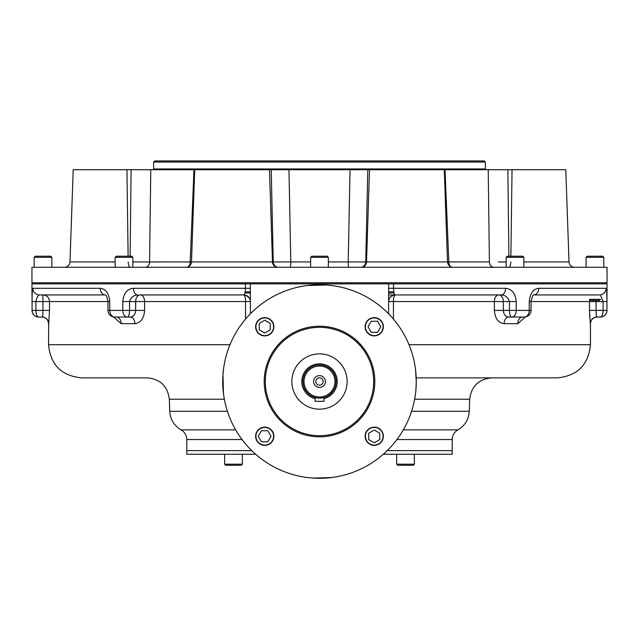 <?xml version="1.0" encoding="UTF-8"?>
<svg xmlns="http://www.w3.org/2000/svg" width="639" height="639" viewBox="0 0 639 639"><rect width="100%" height="100%" fill="white"/><g stroke="black" fill="none" stroke-linecap="round" stroke-linejoin="round"><path stroke-width="0.96" d="M486.199 169.782L485.368 168.952L485.368 162.042L153.632 162.042L154.742 160.932L484.258 160.932L485.368 162.042M607.05 282.757L607.05 267.278L31.95 267.278L31.95 282.757L607.05 282.757L605.948 283.86M132.84 261.958L190.19 261.934L193.976 169.726L194.711 169.726L191.492 261.934L190.19 261.934L272.478 261.934A5.527 5.112 -90 0 0 277.582 267.278M498.276 261.99L506.16 261.958M194.711 169.726L269.498 169.726L272.478 261.934L290.793 261.934A5.527 0.743 -90 0 1 290.05 267.278L290.05 267.278M328.35 261.934L348.207 261.934L350.044 169.726L369.502 169.726L366.522 261.934L489.41 261.934L488.228 169.726L507.877 169.726L508.884 256.215M348.95 267.278L348.95 267.278A5.527 0.743 -90 0 1 348.207 261.934L365.756 261.934A5.527 5.112 -90 0 1 360.66 267.278A5.527 5.112 -90 0 1 360.644 267.278M369.502 169.726L445.024 169.726L448.81 261.934A5.527 3.347 90 0 0 450.807 266.806M278.356 267.278A5.527 5.112 -90 0 1 278.34 267.278A5.527 5.112 -90 0 1 273.244 261.934L271.224 169.726L288.956 169.726L290.793 261.934L310.65 261.934M130.116 256.215L131.123 169.726L150.772 169.726L149.59 261.934A5.527 4.401 -90 0 1 145.205 267.278A5.527 4.401 -90 0 1 145.197 267.278M115.148 261.934L69.986 261.934L73.205 169.726L126.953 169.726L128.112 256.215M131.123 169.726L126.953 169.726M150.772 169.726L193.976 169.726M271.224 169.726L269.498 169.726M288.956 169.726L350.044 169.726M445.024 169.726L488.228 169.726M523.852 261.934L569.014 261.934L565.795 169.726L507.877 169.726M244.961 292.989L250.376 292.989M388.624 292.989L394.039 292.989M245.184 291.879L250.376 291.879M388.624 291.879L393.816 291.879M224.632 464.194L225.735 465.296L241.215 465.296L242.325 464.194L224.632 464.194L224.632 454.233M396.675 464.194L397.785 465.296L413.265 465.296L414.368 464.194L396.675 464.194L396.675 454.233M267.797 441.789L261.407 441.789L258.22 436.261L261.407 430.734L267.797 430.734L270.992 436.261L267.797 441.789M255.912 436.261A8.85 8.85 0 0 0 269.179 443.921A8.85 8.85 0 0 0 269.179 428.601A8.85 8.85 0 0 0 255.912 436.261M379.774 433.226L379.774 439.608L374.238 442.803L368.711 439.608L368.711 433.226L374.238 430.031L379.774 433.226M374.238 445.111A8.85 8.85 0 0 0 381.906 431.836A8.85 8.85 0 0 0 366.578 431.836A8.85 8.85 0 0 0 374.238 445.111M371.203 321.249L377.593 321.249L380.78 326.777L377.593 332.304L371.203 332.304L368.008 326.777L371.203 321.249M383.088 326.777A8.85 8.85 0 0 0 369.821 319.117A8.85 8.85 0 0 0 369.821 334.437A8.85 8.85 0 0 0 383.088 326.777M259.226 329.82L259.226 323.43L264.762 320.235L270.289 323.43L270.289 329.82L264.762 333.007L259.226 329.82M264.762 317.926A8.85 8.85 0 0 0 257.094 331.202A8.85 8.85 0 0 0 272.422 331.202A8.85 8.85 0 0 0 264.762 317.926M603.791 257.317L602.681 256.215L587.201 256.215L586.091 257.317L603.791 257.317L603.791 267.278M590.516 300.45L599.366 300.45L600.468 299.348L589.414 299.348L590.516 300.45M523.852 257.317L522.75 256.215L507.27 256.215L506.16 257.317L523.852 257.317L523.852 267.278M51.855 257.317L50.753 256.215L35.265 256.215L34.163 257.317L51.855 257.317L51.855 267.278M132.84 257.317L131.73 256.215L116.25 256.215L115.148 257.317L132.84 257.317L132.84 267.278M328.35 257.317L327.24 256.215L311.76 256.215L310.65 257.317L328.35 257.317L328.35 267.278M396.955 439.536L452.212 439.536L452.212 450.639L387.226 450.639L452.212 450.639L452.212 454.233L383.352 454.233M242.045 439.536L186.788 439.536L186.788 450.639L251.774 450.639L186.788 450.639L186.788 454.233L255.648 454.233M395.237 294.922A6.638 6.638 0 0 0 394.503 294.97M393.161 295.266A6.638 6.638 0 0 0 392.202 295.673M389.407 298.429A6.638 6.638 0 0 0 388.951 299.499M388.672 300.769A6.638 6.638 0 0 0 388.624 301.56A6.638 6.638 0 0 1 395.261 294.922L501.232 294.922A6.638 4.289 -90 0 0 501.248 294.922A6.638 4.289 -90 0 0 505.529 288.285C511.847 288.916 515.409 293.333 516.216 301.56L516.216 310.41L509.459 310.41L509.459 301.56C508.061 297.399 505.313 295.186 501.232 294.922L498.684 294.922A6.638 4.665 -90 0 1 503.348 301.56L516.216 301.56M388.624 313.797L388.624 283.86L393.552 283.86L393.552 288.285C393.68 292.51 394.247 294.723 395.261 294.922L388.624 294.922M49.491 310.41L49.491 301.56L42.917 301.56L42.917 310.41L35.88 310.41A6.638 2.852 -90 0 0 38.731 317.04L42.078 317.04A6.638 6.63 -90 0 1 42.102 317.04L42.126 317.04A6.638 6.63 -90 0 0 42.078 317.04A6.638 6.63 -90 0 1 48.716 323.677L49.491 310.41L42.917 310.41C42.885 314.46 42.605 316.672 42.078 317.04L38.731 317.04A6.638 6.63 -90 0 1 32.094 310.41L31.95 283.86L250.376 283.86L250.376 313.797M144.606 310.41L135.652 310.41C135.34 314.46 133.575 316.672 130.34 317.04A6.638 4.521 -90 0 1 134.861 323.677C140.764 322.847 144.007 318.422 144.606 310.41L144.606 301.56A6.638 4.281 90 0 0 140.316 294.922L243.739 294.922C244.753 294.731 245.32 292.518 245.448 288.285L250.376 288.285M243.739 294.922A6.638 6.638 0 0 1 250.376 301.56A6.638 6.638 0 0 0 250.328 300.761A6.638 6.638 0 0 1 250.376 301.56L245.552 301.56A6.638 1.813 90 0 0 243.739 294.922L244.17 294.938M245.775 295.242A6.638 6.638 0 0 1 247.373 296.009A6.638 6.638 0 0 0 245.775 295.242M249.298 297.926A6.638 6.638 0 0 1 250.057 299.523A6.638 6.638 0 0 0 249.298 297.926M524.387 317.04A6.638 6.638 0 0 0 531.025 310.41L529.228 310.41A6.638 4.84 -90 0 1 524.387 317.04L508.644 317.04C505.441 316.68 503.668 314.468 503.348 310.41L503.348 301.56L494.394 301.56A6.638 4.281 90 0 1 498.684 294.922M599.478 294.922L533.813 294.922A6.638 5.056 -90 0 0 538.765 288.285L606.091 288.285C606.667 288.916 606.938 293.333 606.906 301.56L606.906 310.41L603.12 310.41L603.12 301.56L600.716 295.777M531.025 310.41L531.025 301.56L529.228 301.56C530.074 293.349 533.253 288.924 538.765 288.285M600.468 294.851A6.638 6.614 -90 0 0 606.091 288.285M393.552 283.86L607.05 283.86L606.906 310.41A6.638 6.63 -90 0 1 600.269 317.04L596.922 317.04L600.269 317.04A6.638 2.852 -90 0 0 603.12 310.41L596.083 310.41L596.323 315.139M606.723 292.055L606.699 291.616M130.34 317.04A6.638 4.521 -90 0 1 130.348 317.04L127.321 317.04A6.638 2.221 -90 0 0 129.541 310.41L129.541 301.56C130.955 297.391 133.695 295.178 137.768 294.922L137.752 294.922A6.638 4.289 -90 0 0 137.768 294.922A6.638 4.289 90 0 1 137.752 294.922A6.638 4.289 -90 0 1 133.471 288.285L245.448 288.285L245.448 283.86M105.283 294.922L105.155 294.906C106.13 294.603 107.064 296.823 107.975 301.56L49.491 301.56A6.638 6.614 90 0 0 42.877 294.922L42.917 301.56L32.094 301.56L32.094 310.41L35.88 310.41L35.88 301.56C36.838 297.391 38.052 295.178 39.522 294.922A6.638 6.614 -90 0 1 32.909 288.285L100.235 288.285C105.739 288.916 108.918 293.333 109.772 301.56L109.772 310.41L107.975 310.41L107.975 301.56L109.772 301.56M32.094 301.56C32.062 293.349 32.333 288.924 32.909 288.285M39.522 294.922L105.187 294.922A6.638 5.056 -90 0 1 100.235 288.285M127.321 317.04L114.613 317.04A6.638 4.84 -90 0 1 109.772 310.41L122.784 310.41A6.638 4.537 -90 0 0 127.321 317.04M122.784 301.56L122.784 310.41L135.652 310.41L135.652 301.56L122.784 301.56C123.583 293.349 127.145 288.924 133.471 288.285M596.083 310.41L589.509 310.41L590.284 323.677A6.638 6.63 90 0 1 596.922 317.04C596.395 316.68 596.115 314.468 596.083 310.41L596.083 301.56L606.906 301.56M596.874 317.04L597.098 317.04C593.064 317.439 590.851 319.652 590.46 323.677L589.581 315.099M529.228 301.56L529.228 310.41L516.216 310.41A6.638 4.537 -90 0 1 511.679 317.04A6.638 2.221 -90 0 1 509.459 310.41L494.394 310.41C494.985 318.414 498.228 322.831 504.139 323.677A6.638 4.521 90 0 1 508.652 317.04A6.638 4.521 90 0 1 508.66 317.04M522.598 317.04L522.662 317.04A6.638 4.856 -90 0 0 522.662 317.04A6.638 4.856 -90 0 0 517.814 323.677L525.354 316.976M113.646 316.976L121.186 323.677A6.638 4.856 90 0 0 116.338 317.04A6.638 4.856 90 0 0 116.33 317.04L116.402 317.04M388.624 283.86L250.376 283.86M48.716 323.677L48.54 344.693C50.505 364.845 61.568 375.9 81.72 377.873L147.202 377.873C160.277 379.079 167.65 386.188 169.311 399.215L224.361 399.215M416.205 377.873L557.28 377.873C577.432 375.9 588.495 364.845 590.46 344.693L408.992 344.693M318.629 398.089L315.075 397.506L315.075 401.316L323.925 401.316L323.925 397.506L323.446 397.634M383.368 326.777A9.122 9.122 0 0 0 369.677 318.877A9.122 9.122 0 0 0 369.677 334.676A9.122 9.122 0 0 0 383.368 326.777M374.238 445.383A9.122 9.122 0 0 0 383.368 436.261A9.122 9.122 0 0 0 374.238 427.14A9.122 9.122 0 0 0 365.117 436.261A9.122 9.122 0 0 0 374.238 445.383M255.632 436.261A9.122 9.122 0 0 0 264.762 445.383A9.122 9.122 0 0 0 273.883 436.261A9.122 9.122 0 0 0 264.762 427.14A9.122 9.122 0 0 0 255.632 436.261M264.762 317.655A9.122 9.122 0 0 0 255.632 326.777A9.122 9.122 0 0 0 264.762 335.898A9.122 9.122 0 0 0 273.883 326.777A9.122 9.122 0 0 0 264.762 317.655M319.5 326.225A55.297 55.297 0 0 1 367.393 409.168A55.297 55.297 0 0 1 271.607 409.168A55.297 55.297 0 0 1 319.5 326.225M415.933 389.638L416.269 381.523A96.769 96.769 0 0 0 271.112 297.71A96.769 96.769 0 0 0 271.112 465.328A96.769 96.769 0 0 0 416.269 381.523L415.502 369.358M223.498 369.358L222.955 374.885L223.498 393.688M331.665 285.513L326.138 284.978L307.335 285.513M415.502 393.688L415.845 390.621M307.335 477.525L312.862 478.068L331.665 477.525M315.826 381.523A3.674 3.674 0 0 0 321.337 384.702A3.674 3.674 0 0 0 321.337 378.336A3.674 3.674 0 0 0 315.826 381.523M313.613 381.523A5.887 5.887 0 0 0 322.447 386.619A5.887 5.887 0 0 0 322.447 376.419A5.887 5.887 0 0 0 313.613 381.523M304.02 381.523A15.48 15.48 0 0 0 327.24 394.926A15.48 15.48 0 0 0 327.24 368.112A15.48 15.48 0 0 0 304.02 381.523M319.5 353.87A27.653 27.653 0 0 1 343.447 395.341A27.653 27.653 0 0 1 295.553 395.341A27.653 27.653 0 0 1 319.5 353.87M319.5 398.113A16.59 16.59 0 0 0 336.09 381.523A16.59 16.59 0 0 0 319.5 364.933A16.59 16.59 0 0 0 302.91 381.523A16.59 16.59 0 0 0 319.5 398.113L323.374 397.65M485.368 168.952L153.632 168.952L152.801 169.782M493.803 267.278A5.527 4.401 -90 0 1 493.795 267.278A5.527 4.401 90 0 1 493.795 267.278A5.527 4.401 90 0 1 489.41 261.934M128.191 261.934A5.527 2.117 -90 0 0 130.3 267.278M190.19 261.934A5.527 3.347 -90 0 1 188.193 266.806M508.7 267.278A5.527 2.117 90 0 0 510.809 261.934M361.418 267.278A5.527 5.112 -90 0 0 366.522 261.934L365.756 261.934L367.776 169.726M512.047 169.726L510.888 256.215M388.624 301.56L393.448 301.56L393.448 319.101M494.394 310.41L494.394 301.56L393.448 301.56A6.638 1.813 90 0 1 395.261 294.922C391.028 295.673 388.816 297.878 388.624 301.544M505.529 288.285L388.624 288.285M140.316 294.922A6.638 4.665 -90 0 0 135.652 301.56L245.552 301.56L245.552 319.101M596.083 300.45L596.083 301.56L589.509 301.56A6.638 6.614 90 0 1 589.773 299.707M533.717 294.922L533.853 294.906C533.23 294.116 532.287 296.328 531.025 301.56L589.509 301.56L589.509 310.41M517.814 323.677L504.139 323.677M134.861 323.677L121.186 323.677M403.329 429.863L457.907 429.863C454.257 432.06 452.364 435.279 452.212 439.536M186.788 439.536C186.636 435.279 184.743 432.06 181.093 429.863L235.671 429.863M411.572 411.3L469.266 411.3C468.722 419.472 464.936 425.662 457.907 429.863M181.093 429.863C174.064 425.662 170.278 419.472 169.734 411.3L227.428 411.3M469.266 411.3L469.689 399.215L414.639 399.215M48.54 344.693L230.008 344.693M265.305 381.523A54.195 54.195 0 0 1 346.594 334.588A54.195 54.195 0 0 1 346.594 428.449A54.195 54.195 0 0 1 265.305 381.523M323.925 398.656A17.692 17.692 0 0 0 334.029 371.411A17.692 17.692 0 0 0 304.971 371.411A17.692 17.692 0 0 0 315.075 398.656M153.632 168.952L153.632 162.042M69.986 261.934C69.571 265.193 67.726 266.974 64.459 267.278M569.014 261.934C569.429 265.193 571.274 266.974 574.541 267.278M191.492 261.934C191.077 265.193 189.232 266.974 185.965 267.278M444.289 169.726L447.508 261.934C447.923 265.193 449.768 266.974 453.035 267.278M33.052 283.86L31.95 282.757M242.325 464.194L242.325 454.233M414.368 464.194L414.368 454.233M586.091 257.317L586.091 267.278M506.16 257.317L506.16 267.278M34.163 257.317L34.163 267.278M115.148 257.317L115.148 267.278M310.65 257.317L310.65 267.278M250.376 301.544C250.624 298.996 248.827 296.823 244.985 295.042M607.05 310.41C606.659 314.436 604.446 316.648 600.412 317.04M31.95 310.41C32.341 314.436 34.554 316.648 38.588 317.04M107.975 310.41A6.638 6.638 0 0 0 114.613 317.04M48.54 323.677C48.149 319.652 45.936 317.439 41.902 317.04M469.689 399.215C471.35 386.188 478.723 379.079 491.798 377.873M169.734 411.3L169.311 399.215M590.46 323.677L590.46 344.693"/></g></svg>
